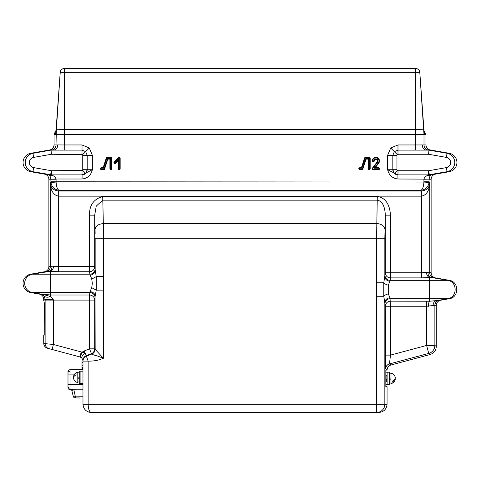 <?xml version="1.0" encoding="UTF-8"?>
<svg xmlns="http://www.w3.org/2000/svg" width="481" height="481" viewBox="0 0 481 481"><rect width="100%" height="100%" fill="white"/><g stroke="black" fill="none" stroke-linecap="round" stroke-linejoin="round"><path stroke-width="0.72" d="M386.862 375.968L386.862 379.647L385.828 379.966M386.862 375.841L385.828 375.607M385.828 380.79L386.862 380.79L386.862 379.647L386.862 381.199L385.828 381.517M385.317 355.122L390.476 355.122L389.466 363.907A5.165 5.141 -15 0 0 385.63 368.873L385.317 306.253A5.165 5.087 171.6 0 1 390.476 301.166L429.497 301.22L440.56 300.252C437.92 300.932 436.501 302.627 436.291 305.339L436.291 346.524C436.026 350.547 433.982 353.21 430.164 354.503L390.897 365.025C388.51 365.837 387.235 367.502 387.067 370.015L385.828 370.154L385.828 386.682L387.067 386.682L387.067 404.244C386.544 409.229 383.79 411.983 378.8 412.506L91.24 412.506C86.255 411.983 83.502 409.229 82.972 404.244L82.972 360.528L81.962 358.219L80.261 357.046L82.029 352.194L85.089 352.88L86.219 355.712C84.163 356.655 83.075 358.261 82.972 360.528L82.972 360.75A5.165 3.746 -2.5 0 1 82.972 360.528L82.972 361.111A5.165 5.165 0 0 1 86.225 356.313L91.973 353.956L91.444 353.631L86.225 355.724C84.157 356.668 83.075 358.267 82.972 360.528C83.075 358.261 84.163 356.655 86.219 355.712L88.143 361.111L88.143 404.244C88.336 409.229 89.37 411.983 91.24 412.506C86.255 411.983 83.502 409.229 82.972 404.244L376.581 404.244L376.581 412.506A8.267 8.261 90 0 0 384.842 404.244L376.581 404.244L376.581 238.209L103.421 238.209L103.421 290.121L96.23 290.121L95.16 296.296A5.165 4.6 2.9 0 0 89.995 291.69L91.745 287.68L92.31 283.375L91.745 279.064L89.893 274.176L50.505 274.176L50.505 295.009L89.526 295.009L89.995 291.69M430.164 354.503L428.751 353.421A8.267 8.261 -52.5 0 0 434.878 345.442L436.291 346.524M387.067 370.015L385.654 368.933A5.165 5.165 127.5 0 1 389.484 363.943L428.751 353.421L426.617 345.442L426.617 306.253L390.476 306.253L390.476 355.122L426.617 345.442L434.878 345.442L434.878 305.339L426.617 306.253L426.617 301.166M428.391 306.307A5.165 1.106 -87.8 0 1 429.497 301.22L436.303 300.715C434.163 301.322 433.11 303.018 433.122 305.808C433.11 303.018 434.163 301.322 436.291 300.721L447.607 298.725C457.641 297.541 457.641 281.511 447.607 280.327L431.138 277.423L421.446 277.886L390.476 277.886L390.007 281.205L388.281 285.179L388.281 293.873L390.007 297.847L390.476 306.253L385.317 306.253L384.95 303.812A5.165 5.087 171.6 0 1 390.115 298.725L447.607 298.725M384.95 303.812L383.784 296.272L383.784 282.78L385.317 272.799L385.317 215.163L390.476 215.163L390.476 272.799L421.446 272.799L426.4 272.33A5.165 3.078 -97.5 0 0 429.497 277.417L429.497 280.327L447.607 280.327L431.138 277.423C428.998 276.815 427.94 275.12 427.958 272.336L431.12 272.799L431.12 179.233L429.088 179.233L429.058 182.485C428.24 187.103 425.523 189.7 420.905 190.284C422.613 189.454 423.611 186.706 423.917 182.046L429.058 182.485L429.088 181.782L429.713 183.856C429.088 191.131 426.334 195.232 421.446 196.158L58.556 196.158C53.674 195.232 50.92 191.131 50.295 183.856C50.992 188.089 53.788 190.476 58.682 191.017L58.88 196.164M426.4 272.33L427.958 272.336M421.326 191.017L421.446 196.158L421.128 196.164L420.905 190.284L59.097 190.284C54.485 189.7 51.768 187.103 50.944 182.485L56.091 182.046C56.391 186.706 57.395 189.454 59.097 190.284L58.88 191.017L421.326 191.017C426.22 190.476 429.016 188.089 429.713 183.856L429.713 272.799A5.165 5.165 90 0 0 433.976 277.886L431.12 277.423M50.944 182.485L50.914 181.782L423.917 182.046L423.929 179.01C424.813 176.864 426.34 175.613 428.505 175.258L433.092 174.152L435.395 174.146C432.756 174.825 431.331 176.521 431.12 179.233M431.373 174.856L431.313 174.898A5.165 3.992 56.1 0 1 428.505 175.258L429.461 175.138A5.165 3.433 57.3 0 0 431.373 174.856L433.104 174.152L431.313 174.898C430.309 175.228 429.569 176.635 429.094 179.124L423.929 179.233M446.338 157.389L428.595 154.263L428.956 150.126L447.059 153.295A9.349 9.349 0 0 1 447.059 171.705L446.338 167.616L428.685 170.731L446.338 167.616A5.189 5.189 0 0 0 446.338 157.389L447.059 153.319A9.325 9.325 0 0 1 447.059 171.687L428.505 174.874L428.505 170.743L429.401 174.795L428.505 174.874L433.092 174.152M397.931 179.01C392.454 178.391 389.027 175.3 387.656 169.757L397.931 174.88L397.931 179.01L429.094 179.124M433.231 174.146L447.059 171.705L449.224 171.705L435.395 174.146M397.991 144.961L390.686 147.992L387.656 155.297L392.827 155.297L392.827 169.709L392.827 155.297L394.336 151.641L397.991 150.126L397.991 144.961L415.74 144.961L415.74 150.126L428.956 150.108L447.059 153.295L449.224 153.295A9.349 9.349 0 0 1 449.224 171.705M390.686 147.992L397.258 154.563L396.957 155.297L392.827 155.297L394.336 151.641L397.991 150.126L431.12 150.108L449.224 153.295M424.134 132.431A4.131 4.131 90 0 1 424.284 133.297L423.454 124.639L423.923 130.513L425.956 134.608L415.734 134.608L415.74 144.961L424.001 144.937A5.165 5.165 90 0 0 429.166 150.108A5.165 5.159 90 0 1 424.001 144.937L425.956 144.937C426.286 148.052 428.006 149.777 431.12 150.108M387.656 155.297L387.656 169.757L396.957 169.709L397.258 170.442L397.991 170.743L428.505 170.743M397.991 174.874L394.336 173.364L392.827 169.709A5.165 5.165 -135 0 0 397.991 174.874L428.505 174.88L397.991 174.874L397.991 170.743M415.74 150.126L397.991 150.126L397.991 154.263L397.258 154.563M429.401 174.795L429.461 175.138M46.032 271.735A5.165 5.165 -90 0 0 50.295 266.648L52.05 266.185C52.068 268.969 51.01 270.665 48.882 271.266L44.613 271.735C47.252 271.056 48.671 269.36 48.882 266.648L50.295 266.648L50.295 183.856L50.914 181.782L50.914 179.124L56.079 179.01L56.079 181.782M50.914 179.124C50.433 176.635 49.693 175.228 48.695 174.898L46.916 174.152L51.503 175.258C53.668 175.607 55.189 176.864 56.079 179.01L82.071 179.01L82.071 174.88L92.346 169.757C90.975 175.306 87.548 178.391 82.071 179.01M48.882 266.648L48.882 179.233C48.671 176.521 47.252 174.825 44.613 174.146L46.904 174.152M48.629 174.856A5.165 3.433 -57.3 0 0 50.547 175.138L51.503 175.258L51.503 174.88L32.948 171.687A9.325 9.325 0 0 1 32.948 153.319L30.778 153.295L48.882 150.108C51.996 149.777 53.722 148.052 54.046 144.937L56 144.937A5.165 5.165 -90 0 1 50.842 150.108L48.882 150.108M48.695 174.898A5.165 3.992 -56.1 0 0 51.503 175.258M46.916 174.152L51.503 174.88L82.071 174.88L51.503 174.874L51.503 170.743L82.75 170.442L82.75 154.563L51.413 154.263L33.664 157.389A5.189 5.189 0 0 0 33.664 167.616L51.503 170.743M46.777 174.146L32.942 171.705L30.778 171.705A9.349 9.349 0 0 1 30.778 153.295M425.956 134.608L425.956 144.937M64.334 68.494A4.131 4.131 90 0 0 60.215 72.342L60.215 72.336C60.588 69.979 61.959 68.699 64.334 68.494L64.37 68.494A4.131 4.131 90 0 0 60.245 72.342L56.584 124.627L55.718 133.297L54.07 134.259L56.139 130.135M425.932 134.259L424.284 133.297L424.128 132.461L419.793 72.336A4.131 4.131 -90 0 0 415.668 68.494L415.638 68.494A4.131 4.131 -90 0 1 419.763 72.342L60.245 72.342L56.367 129.215L64.622 129.443L64.262 144.961L82.017 144.961L82.017 150.126L85.672 151.641L87.181 155.297L87.181 169.709L92.346 169.757L92.346 155.297L89.322 147.992L82.017 144.961M55.892 132.353L55.844 132.81M54.07 134.259L54.046 134.608L415.734 134.608L415.386 129.443L415.596 68.494L64.406 68.494L64.592 129.443M415.668 68.494A4.131 4.131 0 0 1 419.793 72.336L424.001 134.608L424.001 144.937M415.416 129.443L423.641 129.215M415.386 129.443L64.622 129.443M33.664 157.389L32.948 153.319L50.848 150.108A5.165 5.159 -90 0 0 56.006 144.937L56.367 129.215M54.046 134.608L54.046 144.937M57.756 144.937L64.262 144.961L64.262 150.126L53.68 150.108C56.157 149.795 57.51 148.076 57.756 144.937L56.006 144.937M83.051 169.709L87.181 169.709L85.666 173.364L82.017 174.874A5.165 5.165 135 0 0 87.181 169.709L87.181 155.297L92.346 155.297M51.413 154.263L51.052 150.126L82.017 150.126L85.666 151.641L87.181 155.297L83.051 155.297M51.046 150.108L53.68 150.108L51.046 150.108L32.942 153.295A9.349 9.349 0 0 0 32.942 171.705L33.664 167.616M58.682 191.017L58.556 271.735L48.882 271.266M423.929 181.782L429.088 181.782M107.822 159.115L109.921 159.115L109.921 168.741A0.992 0.992 0 0 0 110.913 169.733A0.992 0.992 0 0 0 111.899 168.741L111.899 158.327A0.992 0.992 0 0 0 110.913 157.335L107.251 157.335A0.992 0.992 0 0 0 106.307 158.021L103.132 167.749L101.527 167.749A0.992 0.992 0 0 0 100.535 168.741A0.992 0.992 0 0 0 101.527 169.733L103.637 169.733A0.992 0.992 0 0 0 104.581 169.047L107.822 159.115L107.479 158.64L110.389 158.64L110.389 168.741A0.517 0.517 0 0 0 110.913 169.258A0.517 0.517 0 0 0 111.43 168.741L111.43 158.327A0.517 0.517 0 0 0 110.913 157.81L107.251 157.81A0.517 0.517 0 0 0 106.758 158.171L103.481 168.224L103.132 167.749M378.733 163.143A3.614 3.614 0 0 0 377.008 157.527A3.614 3.614 0 0 0 372.24 160.955A0.992 0.992 0 0 0 373.232 161.947A0.992 0.992 0 0 0 374.218 160.955A1.629 1.629 0 0 1 375.853 159.319A1.629 1.629 0 0 1 377.152 161.941L372.438 168.14A0.992 0.992 0 0 0 373.232 169.733L378.475 169.733A0.992 0.992 0 0 0 379.467 168.741A0.992 0.992 0 0 0 378.475 167.749L375.228 167.749L378.733 163.143L378.355 162.855A3.145 3.145 0 0 0 376.857 157.972A3.145 3.145 0 0 0 372.709 160.955A0.517 0.517 0 0 0 373.232 161.472A0.517 0.517 0 0 0 373.749 160.955A2.104 2.104 0 0 1 375.853 158.844A2.104 2.104 0 0 1 377.531 162.229L372.817 168.428A0.517 0.517 0 0 0 373.232 169.258L378.475 169.258A0.517 0.517 0 0 0 378.998 168.741A0.517 0.517 0 0 0 378.475 168.224L374.272 168.224L378.355 162.855M366.089 159.115L368.187 159.115L368.187 168.741A0.992 0.992 0 0 0 369.18 169.733A0.992 0.992 0 0 0 370.172 168.741L370.172 158.327A0.992 0.992 0 0 0 369.18 157.335L365.524 157.335A0.992 0.992 0 0 0 364.58 158.021L361.405 167.749L359.8 167.749A0.992 0.992 0 0 0 358.808 168.741A0.992 0.992 0 0 0 359.8 169.733L361.904 169.733A0.992 0.992 0 0 0 362.848 169.047L366.089 159.115L365.746 158.64L368.662 158.64L368.662 168.741A0.517 0.517 0 0 0 369.18 169.258A0.517 0.517 0 0 0 369.697 168.741L369.697 158.327A0.517 0.517 0 0 0 369.18 157.81L365.524 157.81A0.517 0.517 0 0 0 365.031 158.171L361.748 168.224L359.8 168.224A0.517 0.517 0 0 0 359.283 168.741A0.517 0.517 0 0 0 359.8 169.258L361.904 169.258A0.517 0.517 0 0 0 362.397 168.903L365.746 158.64M120.166 168.741L120.166 158.327A0.992 0.992 0 0 0 118.47 157.63L114.256 161.844A0.992 0.992 0 0 0 114.256 163.245A0.992 0.992 0 0 0 115.662 163.245L118.182 160.726L118.182 168.741A0.992 0.992 0 0 0 119.174 169.733A0.992 0.992 0 0 0 120.166 168.741L119.691 168.741L119.691 158.327A0.517 0.517 0 0 0 118.807 157.96L114.592 162.175L114.256 161.844M114.592 162.175A0.517 0.517 0 0 0 114.592 162.909A0.517 0.517 0 0 0 115.326 162.909L118.657 159.578L118.657 168.741A0.517 0.517 0 0 0 119.174 169.258A0.517 0.517 0 0 0 119.691 168.741M118.657 159.578L118.182 160.726M115.326 162.909L115.662 163.245M119.691 158.327L120.166 158.327M361.748 168.224L361.405 167.749M368.662 158.64L368.187 159.115M374.272 168.224L375.228 167.749M106.758 158.171L106.307 158.021M103.481 168.224L101.527 168.224A0.517 0.517 0 0 0 101.01 168.741A0.517 0.517 0 0 0 101.527 169.258L103.637 169.258A0.517 0.517 0 0 0 104.13 168.903L107.479 158.64M107.251 157.81L107.251 157.335M110.389 158.64L109.921 159.115M431.12 272.799C431.331 275.517 432.756 277.212 435.395 277.886L433.976 277.886M435.395 277.886L449.23 280.327C459.265 281.511 459.265 297.547 449.23 298.725L440.56 300.252M44.799 301.082A0.517 0.517 0 0 0 44.438 300.938L43.717 300.938L43.717 299.188C43.506 296.476 42.081 294.781 39.448 294.101L41.107 293.903L50.505 296.5L53.391 299.747L53.391 344.48L81.247 351.942A9.295 9.295 0 0 1 82.029 352.194L84.307 350.932L85.089 352.88A5.165 2.002 -40.9 0 0 81.962 358.219L82.972 360.732A5.165 5.147 -2.7 0 1 86.219 355.712M42.695 294.679L45.755 294.985L42.695 294.679L41.107 293.903L50.505 295.009L50.505 296.5A8.267 5.014 -38.1 0 1 44.078 295.941L41.107 293.903M81.247 351.942L79.912 356.932A4.131 4.131 0 0 1 80.261 357.046A4.131 4.131 0 0 0 79.912 356.932L47.547 348.262C45.16 347.45 43.885 345.785 43.717 343.272L43.717 335.029L44.438 335.029A0.517 0.517 0 0 0 44.799 334.884M52.056 349.471L48.96 348.641A5.165 5.165 -75 0 1 45.13 343.65L53.391 344.48L52.056 349.471M82.972 362.199L82.972 368.602L82.972 367.147L82.972 368.602L81.944 368.284L82.972 368.602L81.944 368.284L81.944 367.46L82.972 367.147L81.944 367.46L81.944 362.512L82.972 362.199L81.944 362.512M81.944 367.46L81.944 368.284L81.944 367.46M81.944 368.284L82.972 368.602L81.944 368.284M84.307 350.932L89.526 348.839L94.691 348.839L103.421 358.249C98.767 360.299 93.675 361.249 88.143 361.111L82.972 361.111M388.281 285.179A5.165 2.327 -163.5 0 1 383.784 282.78L376.581 282.78M388.281 293.873A5.165 2.327 163.5 0 0 383.784 296.272L376.581 296.272M103.421 290.121L103.421 358.249L96.525 355.669C93.597 354.996 92.075 354.425 91.973 353.956A5.165 5.141 -95.9 0 0 95.196 349.164M39.448 294.101L30.772 292.568L41.071 294.101L32.395 292.568L89.893 292.568A5.165 5.087 8.4 0 1 95.058 297.655L95.16 349.158A5.165 5.165 -55.9 0 1 91.913 353.95M103.421 276.623L96.236 276.623L96.23 290.121L91.745 287.68M103.331 223.599L103.421 238.209L103.331 223.599C98.413 224.02 95.659 225.968 95.064 229.443L94.691 215.163L89.526 215.163C89.292 205.249 93.687 199.032 102.718 196.519L103.331 223.599L376.677 223.599A8.267 5.844 1.5 0 1 384.938 229.443L385.317 215.163C384.866 206.06 382.197 201.064 377.29 200.174L102.718 200.174L96.236 206.157L94.691 215.163L94.691 266.648L96.236 276.623L91.745 279.064M95.058 297.655L94.691 300.096A5.165 5.087 8.4 0 0 89.526 295.009L89.526 300.096L45.13 300.096L45.13 299.188A8.267 0.559 0.1 0 0 53.391 299.747M94.691 348.839A5.165 5.165 -55.9 0 1 91.444 353.631L89.526 348.839L89.526 300.096L94.691 300.096L94.691 348.839M82.029 352.194L85.089 352.88M43.717 299.188L45.13 299.188L44.078 295.941M103.421 238.209L95.16 238.209L95.16 270.454A5.165 4.6 -2.9 0 1 89.995 275.054M95.058 269.089A5.165 5.087 -8.4 0 1 89.893 274.176L89.526 271.735L89.526 215.163M102.718 196.519L377.29 196.519L376.581 238.209L384.842 238.209L384.842 276.605A5.165 4.6 -177.1 0 0 390.007 281.205M52.05 266.185L58.556 266.648L94.691 266.648A5.165 5.087 -8.4 0 1 89.526 271.735L58.556 271.735M385.317 272.799A5.165 5.087 -171.6 0 0 390.476 277.886L390.476 272.799L385.317 272.799M384.842 276.605L384.95 275.24A5.165 5.087 -171.6 0 0 390.115 280.327L429.497 280.327L429.497 301.22M387.067 404.244L384.842 404.244L384.842 302.447A5.165 4.6 177.1 0 1 390.007 297.847M389.466 363.907L390.897 365.025M32.395 292.568A9.337 9.337 0 0 1 32.395 274.176L50.505 271.26L50.505 274.176L30.772 274.176L44.613 271.735M30.772 292.568A9.337 9.337 0 0 1 30.772 274.176M44.811 301.966L44.811 333.994L44.787 335.029L44.438 335.029M44.438 300.938L44.787 300.938M32.395 274.176L48.87 271.272M53.601 266.173A5.165 3.078 -82.5 0 1 50.505 271.26M385.828 384.614L389.55 384.614L389.55 372.216L387.896 372.216L387.896 384.614L387.896 372.216L385.828 372.216M82.972 383.579L80.91 383.579L80.91 371.182L79.257 371.182L79.257 383.579L80.91 383.579L80.91 371.182L82.972 371.182M79.257 372.787L77.808 372.787L77.808 372.198A5.267 5.267 0 0 0 73.635 376.07A5.189 3.668 180 0 0 73.635 377.381A5.189 3.668 0 0 0 73.635 378.697A5.189 3.668 0 0 1 73.635 377.381A5.189 3.668 0 0 0 73.635 378.697A5.189 3.668 0 0 1 76.052 374.903L76.052 373.587A5.189 3.668 180 0 0 73.635 376.07M73.635 378.697A5.267 5.267 0 0 0 77.808 382.569L77.808 378.451L79.257 377.922M77.808 382.569L77.808 372.198M79.257 376.845L77.808 377.369L77.808 373.713M74.104 374.879L70.046 374.915L70.046 369.751A2.068 2.068 0 0 0 67.995 371.813L67.995 387.602A2.068 2.068 0 0 0 70.046 389.664L70.046 384.499L82.972 384.614M82.972 389.863L73.683 389.784L71.801 390.458A1.034 1.034 90.5 0 0 70.809 389.676L73.683 389.015L82.972 389.099M73.082 395.629L71.801 390.458L73.256 396.338L75.246 396.097L73.683 389.015M70.809 389.676A1.034 1.034 0 0 1 71.801 390.458A1.034 1.034 0 0 0 70.809 389.676L70.046 389.664M70.046 369.751L82.972 369.636L70.046 369.751A2.068 2.068 0 0 0 67.995 371.813M67.995 374.915L70.046 374.915L70.046 384.499L67.995 384.499L67.995 386.694A2.068 1.461 180 0 0 70.034 388.155M80.267 397.997L75.228 397.907L75.246 396.097L82.972 396.236M73.256 396.338A2.068 2.068 0 0 0 75.228 397.907A2.068 2.068 0 0 1 73.256 396.338A2.068 2.068 0 0 0 75.228 397.907M71.843 390.626L72.529 393.41M395.166 377.104A5.267 5.267 0 0 0 390.993 373.232L390.993 383.604A5.267 5.267 0 0 0 395.166 379.731A5.189 3.668 0 0 1 392.749 382.209L392.749 380.898A5.189 3.668 180 0 0 395.166 377.104A5.267 5.267 0 0 0 390.993 373.232L390.993 377.88L389.55 378.403M390.993 382.082L390.993 378.956L389.55 379.479M390.993 383.604L390.993 383.014L390.993 383.604L390.993 383.014L389.55 383.014M395.166 379.731A5.189 3.668 0 0 0 395.166 378.415A5.189 3.668 0 0 1 395.166 379.731M44.547 308.279L44.751 311.616M44.547 307.515L44.547 307.852L44.547 307.515M44.547 305.585L44.751 308.513M44.751 305.585L44.751 303.884M44.547 304.515L44.751 303.649M44.547 311.399L44.811 334.511L44.751 304.515M44.547 307.726L44.547 306.824M44.751 306.8L44.751 307.581M44.547 307.04L44.751 307.599M44.547 309.896L44.547 311.616M44.547 310.774L44.547 311.58L44.547 310.774M44.547 312.818L44.547 311.357M44.751 307.329L44.751 308.062M44.751 307.539L44.751 306.824M44.751 306.848L44.751 307.185L44.751 306.848M44.751 304.052L44.751 303.415M44.751 304.912L44.751 302.663L44.751 304.912M44.547 310.233L44.547 311.279L44.547 310.233M44.547 311.279L44.751 310.257L44.547 311.279M44.547 303.325L44.547 304.912L44.547 303.325M386.862 379.106L385.828 379.01M436.291 305.339L434.878 305.339A5.165 5.165 90 0 1 439.141 300.252M421.446 196.158L421.446 277.886M428.505 175.258L428.505 174.88M426.31 150.108C423.851 149.795 422.498 148.076 422.252 144.937M394.336 173.364L397.258 170.442M396.957 155.297L396.957 169.709M428.595 154.263L397.991 154.263M48.882 179.233L56.079 179.233M44.613 174.146L30.778 171.705M82.017 154.263L82.017 150.126L64.262 150.126M82.75 154.563L89.322 147.992M85.666 173.364L82.75 170.442M82.017 170.743L82.017 174.874M51.052 174.856L50.607 174.795L51.323 170.731M50.547 175.138L50.607 174.795M373.749 160.955L374.218 160.955M373.232 169.258L373.232 169.733M118.657 168.741L118.182 168.741M118.807 157.96L118.47 157.63M362.397 168.903L362.848 169.047M361.904 169.258L361.904 169.733M359.8 169.258L359.8 169.733M359.8 168.224L359.8 167.749M365.031 158.171L364.58 158.021M365.524 157.81L365.524 157.335M369.18 157.81L369.18 157.335M369.697 158.327L370.172 158.327M369.697 168.741L370.172 168.741M368.662 168.741L368.187 168.741M378.475 168.224L378.475 167.749M378.475 169.258L378.475 169.733M372.817 168.428L372.438 168.14M377.531 162.229L377.152 161.941M372.709 160.955L372.24 160.955M101.527 168.224L101.527 167.749M101.527 169.258L101.527 169.733M103.637 169.258L103.637 169.733M104.13 168.903L104.581 169.047M110.913 157.81L110.913 157.335M111.43 158.327L111.899 158.327M111.43 168.741L111.899 168.741M110.389 168.741L109.921 168.741M43.717 343.272L45.13 343.65L45.13 300.096M81.944 365.145L82.972 365.338M81.944 367.875L82.972 367.875M95.136 233.453L95.064 229.455M384.842 238.209L385.317 215.163M377.29 196.519C385.263 197.679 389.658 203.89 390.476 215.163M70.034 371.26A2.068 1.461 180 0 0 67.995 372.721M60.215 72.336L55.898 132.395M419.793 72.336L423.454 124.639M56.439 126.563L56.517 125.463M90.224 412.445L88.077 411.88L91.047 412.506M79.257 381.98L77.808 381.98M390.993 373.821L389.55 373.821"/></g></svg>
